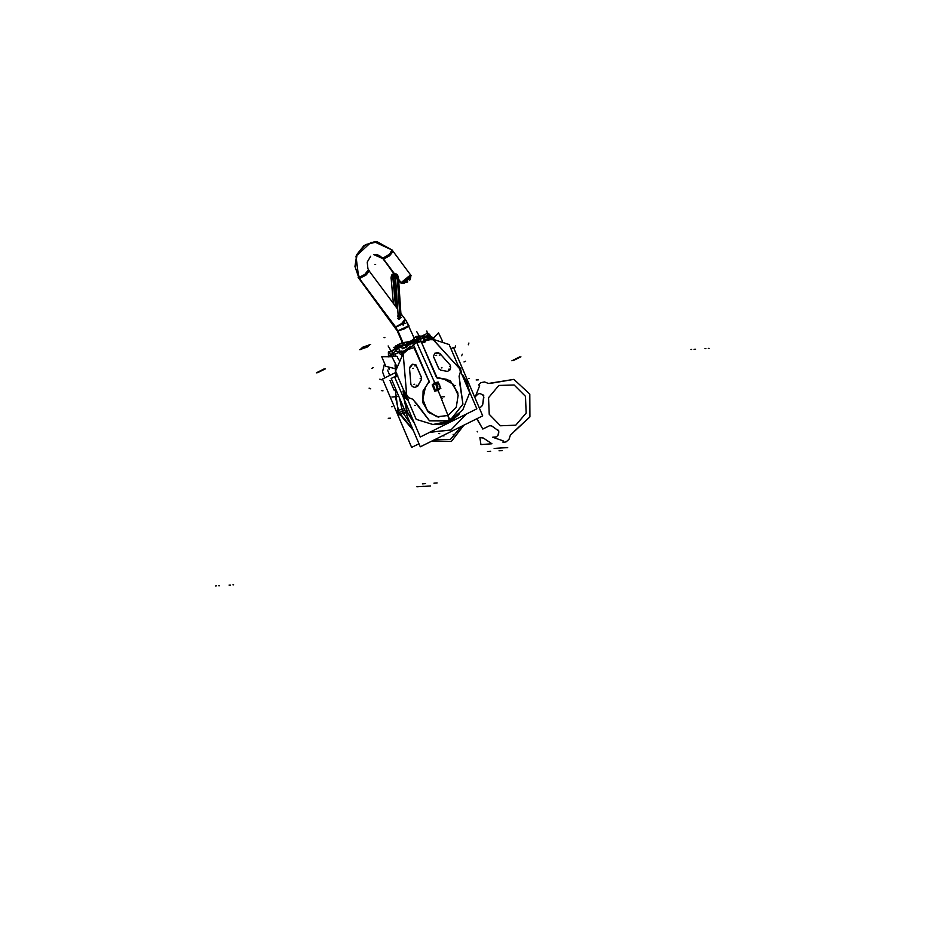 <?xml version="1.0" encoding="UTF-8"?>
<svg xmlns="http://www.w3.org/2000/svg" width="935" height="935" viewBox="0 0 935 935"><rect width="100%" height="100%" fill="white"/><g stroke="black" fill="none" stroke-linecap="round" stroke-linejoin="round"><path stroke-width="1.4" d="M405.545 412.183L398.661 415.082L395.248 389.603M404.785 410.418L397.691 413.001L404.785 410.418L398.474 412.674L412.908 429.457L398.474 412.674L404.785 410.418L398.474 412.674L404.785 410.418L398.474 412.674L412.908 429.457L397.656 410.57M404.025 408.63L396.849 410.851L413.445 430.719M399.42 414.708L395.365 396.802M395.54 372.539L382.497 379.026L411.657 447.386L418.997 443.739M451.149 348.661L453.498 347.493L482.659 415.853L420.329 446.86L391.169 378.488L397.539 375.321M403.885 398.555L406.947 412.078L403.885 398.555L406.947 412.078L403.885 398.555L406.947 412.078L414.474 423.38M429.738 432.274L450.915 429.983L466.284 414.1L450.904 429.971L429.761 432.262L450.915 429.983L466.284 414.1L450.915 429.983L429.738 432.274L450.915 429.983L466.284 414.1L450.915 429.983L429.738 432.274M465.934 380.241L469.557 391.73L466.881 382.263L462.591 374.748M414.462 423.345L406.141 409.986M469.557 391.73L466.881 382.263L469.557 391.73M407.905 414.1L403.897 398.591M462.615 374.795L467.687 384.367M438.866 417.115L428.768 412.615L422.83 402.693L423.087 390.807L429.492 381.118M438.024 416.998L428.394 412.242L422.807 402.529L423.041 391.005L429.083 381.48L413.948 347.68L429.083 381.48L413.948 347.68L429.083 381.48L413.948 347.68L429.083 381.48L423.041 391.005L422.807 402.529L428.394 412.242L438.024 416.998L428.394 412.242L422.807 402.529L423.041 391.005L429.083 381.48L423.041 391.005L422.807 402.529L428.394 412.242L438.024 416.998L428.394 412.242L422.807 402.529L423.041 391.005L429.083 381.48M429.095 381.433L428.884 382.532M411.026 343.905L413.036 343.776L414.345 346.838M414.579 347.388L429.434 382.216M423.274 338.762L424.7 337.488M423.391 338.797L425.121 337.78M416.963 340.878L424.373 342.537L430.299 335.712L427.283 335.899L428.861 335.782M423.707 339.873L430.86 338.073L424.256 336.612L430.86 338.073L423.707 339.873L430.86 338.073L424.256 336.612L430.86 338.073L423.707 339.873L430.86 338.073L424.256 336.612L433.606 338.961M391.812 350.987L399.397 347.201L391.812 350.987L394.032 356.188L391.812 350.987M421.755 336.086L426.383 333.783L421.755 336.086M395.213 354.47L395.26 356.235L395.213 354.47M402.482 348.591L406.386 347.166M402.517 348.697L406.339 347.282M414.719 347.329L390.538 355.277L392.653 352.951M410.383 346.277L402.95 351.957L401.968 351.233L402.95 351.957L410.383 346.277L402.95 351.957L410.383 346.277L402.95 351.957L401.968 351.233L403.312 352.226L402.027 353.781M410.453 346.231L402.856 352.039M403.967 352.822L403.219 354.762L403.967 352.822L403.219 354.762L403.967 352.822L403.09 352.039L403.967 352.822L406.351 350.824L403.99 352.822L403.09 352.039L403.967 352.822L403.09 352.039L403.967 352.822L403.23 354.786L403.967 352.822L406.398 350.8L403.885 352.916L403.242 352.273M449.49 421.194L432.917 424.467L416.157 419.371L395.563 371.148L403.114 353.827L416.613 342.374L434.623 382.508L432.426 384.717M438.001 390.421L450.121 420.808M403.219 354.762L406.725 395.201L403.219 354.762L406.725 395.201L403.219 354.762L406.725 395.201L408.677 397.737L412.744 399.292L429.527 420.82L449.864 420.972L447.842 415.619L449.864 420.96L462.954 404.2L459.097 376.232L460.371 372.013L459.775 368.811L433.349 339.779L429.095 339.627L431.479 339.136L430.988 338.154L431.479 339.136L429.095 339.627L431.479 339.136L430.988 338.154L431.479 339.136L429.095 339.627M410.979 384.636L409.507 368.519L412.592 364.218L415.981 364.977L421.51 377.495L421.229 379.879L417.583 386.26L414.859 387.487L412.37 386.506L410.979 384.636L409.507 368.519L412.592 364.218L415.981 364.977L421.51 377.495L421.229 379.879L417.583 386.26L414.859 387.487L412.37 386.506L410.979 384.636L409.507 368.519L412.592 364.218L415.981 364.977L421.51 377.495L421.229 379.879L417.583 386.26L414.859 387.487L412.37 386.506L410.979 384.636L409.507 368.519L412.592 364.218L415.981 364.977L421.51 377.495L421.229 379.879L417.583 386.26L414.859 387.487L412.37 386.506L410.979 384.636L409.507 368.519L412.615 364.194M416.075 342.642L432.706 339.113L449.174 344.489L469.756 392.712L462.883 409.764L449.606 421.136M436.961 377.576L450.156 380.627L457.753 392.852L450.156 380.627L436.961 377.576L425.133 350.906L436.925 377.553M447.421 371.417L440.747 370.178L438.901 368.846L433.373 356.328L434.868 353.138L439.789 353.465L450.226 365.106L450.705 367.443L449.899 370.05L447.421 371.417L440.747 370.178L438.901 368.846L433.373 356.328L434.868 353.138L439.789 353.465L450.226 365.106L450.705 367.443L449.899 370.05L447.421 371.417L440.747 370.178L438.901 368.846L433.373 356.328L434.868 353.138L439.789 353.465L450.226 365.106L450.705 367.443L449.899 370.05L447.421 371.417L440.747 370.178L438.901 368.846L433.384 356.375L434.868 353.138L439.789 353.465L450.226 365.106L450.705 367.443L449.899 370.05L447.421 371.417L440.747 370.178L438.901 368.846L433.373 356.328L434.868 353.138L439.789 353.465L450.226 365.106L450.705 367.443L450.226 365.082M436.411 377.67L450.156 380.603L457.881 393.401M437.86 378.079L436.949 377.53M439.228 377.927L446.848 379.318M443.26 378.617L453.23 384.262L458.208 395.236L456.245 407.216L448.11 415.491L436.996 416.8L427.283 410.617L422.807 399.397L425.32 387.546M420.434 339.896L437.288 378.301M430.965 338.049L423.649 339.884M431.14 338.19L431.584 339.136L429.06 339.65M412.791 399.292L408.677 397.737L406.725 395.201L408.677 397.737L406.725 395.201L408.677 397.737L412.744 399.292L429.527 420.82L449.864 420.972L462.954 404.2L459.097 376.232L460.371 372.013L459.775 368.811L433.349 339.779L430.965 338.178L431.467 339.16L433.349 339.802M431.128 338.038L432.297 338.178M431.117 338.038L432.286 338.178L431.117 338.038M460.324 368.378L459.997 369.138L433.045 339.522M432.496 338.26L433.302 339.148M426.641 336.752L431.409 336.46L434.272 339.241M459.143 366.625L460.803 368.694M435.687 424.513L439.438 424.583M397.831 375.928L394.862 377.413L420.271 436.984L476.85 408.84L467.979 388.025M433.256 338.248L438.55 332.813L442.535 341.182M434.833 353.138L438.258 352.799M439.684 353.337L450.331 365.223M450.717 367.42L449.899 370.085M447.479 371.452L440.677 370.178M438.877 368.822L440.771 370.178M438.947 368.974L433.314 356.212M398.45 395.552L398.894 396.592M396.253 375.964L395.937 371.931M395.797 370.038L395.517 365.398M395.014 351.525L401.968 351.104L402.062 355.323M405.545 396.183L404.972 391.964M395.645 354.365L395.809 356.258M396.253 366.052L396.37 367.841M396.779 373.696L396.943 375.625M396.791 375.695L396.592 373.299M396.241 368.285L396.089 365.912M397.632 357.743L399.21 360.337M403.78 395.423L405.135 395.33L404.656 391.227L405.135 395.33L403.78 395.423L405.135 395.33L404.656 391.227L405.135 395.33L403.78 395.423L403.032 391.052M403.791 395.482L403.312 391.975M407.894 398.906L406.363 399L408.303 399.771L404.119 396.65M405.416 396.183L407.964 398.976L406.468 399.023L407.964 398.976L406.468 399.023L404.68 397.62L408.303 399.771L403.943 396.276L404.995 398.041L403.943 396.276M405.334 397.585L406.456 399.035M408.712 397.726L406.737 395.166M403.978 396.276L406.468 399.023L407.917 398.964L405.334 396.195M406.363 395.213L405.428 395.283M405.428 395.33L406.386 395.248M401.583 354.517L401.664 355.931M404.645 391.204L405.182 395.739M402.038 354.447L402.716 354.388M403.207 354.365L406.783 395.599M405.486 395.739L406.55 395.634M399.268 353.313L401.618 354.914L401.676 355.931L401.618 354.914L401.676 355.931L401.618 354.914L399.268 353.313L401.676 355.008M402.015 353.161L402.74 352.144L402.015 353.185M416.718 403.955L412.697 399.245M441.145 424.478L435.675 424.513L441.075 424.49L459.506 413.878M416.601 403.452L429.539 420.797L450.226 420.762L450.261 421.86L440.782 424.502L449.525 422.211M408.677 397.737L412.744 399.292L408.677 397.737L412.744 399.292L429.527 420.82L449.864 420.972L449.864 422.059L447.842 415.619L449.864 420.96L462.954 404.2L459.097 376.232L460.371 372.013L459.775 368.811L433.349 339.779L431.479 339.136M447.842 415.619L449.782 422.082L449.864 420.972L429.527 420.82L412.744 399.292L429.527 420.82L449.864 420.972L449.864 422.059L458.699 414.696L449.466 422.258L449.478 421.136L462.942 404.2L459.599 382.064M459.097 376.162L459.868 382.497M459.073 376.267L460.371 371.966M459.74 368.799L460.347 372.048M437.44 424.42L441.075 424.49M440.595 424.513L436.75 424.467M410.079 366.8L412.592 364.218L415.981 364.977L421.51 377.495L421.217 379.902L421.498 377.471M415.935 364.849L421.568 377.611M412.557 364.241L416.005 365.012M397.398 356.41L391.671 356.142L396.779 366.45M409.507 368.542L410.091 366.789M410.991 384.799L409.483 368.367M414.883 387.499L412.347 386.506M421.288 379.832L417.559 386.33M421.229 379.879L417.583 386.26L414.824 387.476L417.606 386.237M389.603 353.056L391.029 355.253L398.298 347.995M391.882 351.151L391.04 351.77L391.882 351.151M430.299 335.712L424.502 336.249M388.422 356.048L387.967 356.796M384.32 364.662L382.532 371.955L384.799 377.88M398.298 344.688L397.398 345.132M389.24 369.36L389.17 368.332M392.116 351.7L388.329 351.934L388.446 356.796M395.341 354.435L395.4 356.235M395.797 365.667L396.008 369.173M396.253 372.586L396.51 375.835M398.848 396.498L391.917 397.013M388.972 368.25L389.053 369.454M389.416 374.526L389.498 375.543M395.236 365.129L395.587 371.031M395.599 371.23L395.984 376.104M395.832 376.174L395.061 364.942M391.683 356.761L381.69 356.749L385.851 366.298L395.283 368.752M389.79 375.402L387.569 370.19M390 380.451L394.138 390.152M427.12 335.501L428.581 333.433L430.497 335.7M399.187 344.138L397.702 344.723M410.839 341.193L414.345 338.482M414.369 338.528L411.213 341.076L414.369 338.528L411.213 341.076L402.669 343.519L411.213 341.076L402.669 343.519L411.213 341.076L414.369 338.528L411.213 341.076L402.669 343.519M402.646 343.472L411.517 340.843M413.889 337.406L420.469 337.009L404.423 344.98L396.744 345.459L402.319 342.689M402.377 342.829L412.3 341.006L402.377 342.829L412.3 341.006L402.377 342.829L412.3 341.006L414.065 337.839M397.41 345.728L400.379 346.932L414.988 341.146L412.943 340.749M397.55 345.611L396.417 347.154L397.597 345.588M412.44 340.994L414.24 341.485L400.309 346.908L414.24 341.485L411.283 343.39L421.054 336.296L424.42 337.383L421.054 336.296L414.24 341.485L412.44 340.994L414.24 341.485L421.054 336.296L424.42 337.383L421.054 336.296L414.24 341.485L412.44 340.994L414.24 341.485L400.309 346.908L414.334 341.52L421.054 336.296L414.836 337.348L419.593 336.261L413.562 341.859L411.938 341.252M402.073 346.803L393.577 347.329M394.862 348.229L396.662 347.329M399.163 347.177L401.606 347.808M412.954 343.788L410.313 343.449M408.852 344.36L411.155 343.542M416.893 342.245L414.895 341.111L400.355 346.85L397.656 345.541L400.355 346.85L414.895 341.111L416.893 342.245M410.664 343.881L406.725 346.371L410.664 343.881M418.693 339.884L410.184 344.244M415.163 343.122L413.48 341.813L419.301 336.308L413.48 341.813L415.163 343.122M422.316 338.61L418.716 339.65M423.964 335.91L415.467 336.436L415.748 337.091M419.488 338.984L418.681 339.721M436.528 377.647L420.283 339.545L418.6 339.65M422.795 337.477L419.429 339.16M423.298 338.365L424.35 337.313M408.992 344.349L405.615 346.032M402.658 348.182L406.094 346.92M397.691 345.401L395.131 346.675M438.048 381.912L432.18 384.834L434.915 391.274L440.794 388.352L438.048 381.912M436.423 389.953L438.889 388.726M435.149 389.603L433.501 385.734M433.84 384.834L436.972 383.28M438.737 384.32L439.38 385.465M435.242 383.315L434.6 382.52M435.453 383.572L434.109 384.706M433.606 386.003L435.044 389.381M436.68 389.825L437.954 389.451M437.977 389.755L438.001 390.386M432.286 385.091L434.682 390.725M435.535 390.97L438.001 390.491M434.483 382.754L435.067 383.408M437.79 389.848L435.757 390.865L439.356 389.065L435.757 390.865L437.79 389.848L437.779 390.62L439.356 389.065M434.6 390.538L432.379 385.325M435.862 382.357L432.66 384.601L434.471 382.731L436.961 382.462L434.319 382.847M437.603 389.942L437.545 390.725L439.485 389.007M437.615 389.615L438.725 388.808M436.785 383.373L435.114 383.736M434.88 383.502L434.144 382.742L437.101 382.392M439.824 385.056L438.62 383.245M438.702 383.432L440.034 386.576M437.627 390.596L439.45 389.018M440.104 386.739L438.655 383.315M436.996 382.45L435.932 382.357M434.763 382.625L432.741 384.554M432.426 385.419L434.588 390.479M435.768 390.853L438.071 390.386M403.488 343.846L397.819 330.534M403.184 343.881L397.492 330.558M405.217 319.373L401.746 323.872L395.528 327.25L397.691 331.013L404.434 328.863L409.016 325.999L406.187 320.728L414.521 338.891M408.899 325.719L397.772 330.85L395.785 327.379L404.271 322.914L403.195 325.088M404.82 319.443L403.908 322.236L404.82 319.443L403.908 322.236L405.404 319.618L404.645 321.418M404.423 323.078L402.482 324.819L404.575 322.972L403.067 322.002L401.957 324.34M402.938 322.014L401.699 324.188L395.785 327.379L397.211 330.709L395.201 327.203L404.271 322.914M402.821 343.87L397.281 330.873L398.006 330.99L395.084 327.04M401.816 324.024L403.254 325.088L404.364 322.75M396.674 328.337L358.163 277.333M396.358 328.36L358.666 277.672L364.907 274.341L368.437 269.899M395.47 326.958L401.723 323.51L405.089 319.197L406.106 320.565M382.964 258.738L376.221 254.519M371.125 242.247L356.048 256.178L358.701 277.672M391.788 250.288L389.801 254.098L382.766 258.224L389.801 254.098L391.788 250.288L389.801 254.098L382.766 258.224L389.007 254.776L392.373 250.463L389.007 254.776L382.766 258.224L375.052 254.495L382.929 258.212M369.161 270.881L365.784 275.194L358.958 278.466M358.853 277.66L354.938 266.417L356.808 254.612L363.949 245.566L374.362 241.803L363.949 245.566L356.808 254.612L354.938 266.417L358.853 277.66L354.938 266.44L356.784 254.659L363.89 245.613L374.269 241.803L363.89 245.613L356.784 254.659L354.938 266.44L358.853 277.66L354.938 266.417L356.808 254.612L363.949 245.566L374.362 241.803L392.046 250.031L377.319 241.849M376.291 254.519L379.248 255.465L383.28 258.714L373.836 254.671M377.506 241.861L365.468 244.666L357.088 254.367L355.242 267.585L360.571 279.705M382.567 257.721L394.804 274.177M398.555 279.226L401.688 283.434L400.624 282.849M392.034 249.996L393.039 251.363L389.673 255.676L383.432 259.124L382.415 257.756L394.021 273.978M404.037 283.469L402.295 283.282M401.173 282.873L400.332 282.464M400.729 282.896L410.839 275.381M403.289 283.48L402.143 283.328M410.535 274.878L400.846 282.884M382.24 257.733L394.605 274.352M398.591 279.717L400.951 282.884M400.998 282.954L401.36 283.445L407.602 280.114L411.131 275.685L391.952 249.902M397.737 318.134L399.175 319.197L400.484 317.608M400.32 317.935L397.644 318.309L400.32 317.935L397.644 318.309L399.058 319.209M395.914 306.867L393.296 278.455L391.146 278.782M393.413 303.489L391.064 277.473M395.552 306.376L392.981 278.49L394.021 278.373L394.021 276.9L393.986 278.092L393.132 278.291L393.401 276.935L395.318 276.818L393.46 276.935L393.132 278.291L391.087 278.361M392.934 274.084L391.496 275.346L391.052 277.531L391.742 274.913L392.899 274.095M396.744 307.966L394.021 278.373M397.223 277.111L395.493 273.92L392.969 274.072L392.992 278.49M393.284 274.025L393.308 276.935L393.191 274.037L393.822 274.002L394.091 276.889L393.413 276.935M393.577 276.935L393.308 278.443M395.225 276.62L395.809 273.873L397.562 277.099M393.214 274.037L394.313 273.967L393.144 274.037L393.308 276.935L393.191 274.037L395.785 273.885M398.462 277.87L395.563 278.069L398.462 277.87M397.398 277.099L395.622 273.885L397.398 277.099L395.622 273.885L397.398 277.099L395.622 273.885L393.121 274.037L395.645 273.885M395.26 276.678L395.575 273.897L393.191 274.037L395.575 273.897L395.283 276.725L395.119 274.002M397.819 316.462L398.065 314.569L399.97 314.335L397.468 277.835L395.563 278.069L397.468 277.835L395.563 278.069L395.517 277.333L397.585 277.099L400.18 315.06L398.123 315.294M398.415 277.169L398.544 278.91L397.539 278.875L397.422 277.134L397.539 278.875L394.149 278.455M401.022 315.095L398.415 277.134L397.258 277.111L399.853 315.072L401.022 315.095L400.297 317.97L398.614 319.092L400.157 315.06M398.45 319.045L399.829 315.072M398.392 316.194L398.871 315.34M399.07 314.604L399.97 314.335L399.07 314.604L399.97 314.335L397.468 277.835L399.97 314.335L400.963 314.37M398.532 319.08L399.993 315.072L398.532 319.08L399.993 315.072L398.532 319.08L399.993 315.072L397.422 277.099L400.028 315.072M438.305 388.96L437.264 389.276L436.189 384.016M435.897 384.156L436.937 383.841L438.012 389.1M439.59 386.319L440.315 388.013L435.488 390.409L433.244 385.138L438.059 382.742L438.877 384.671M437.837 389.053L435.722 384.098L437.837 389.053M437.557 388.399L436.002 384.764L437.557 388.399M437.767 388.317L436.972 388.563L436.213 384.694M435.932 384.834L436.727 384.577L437.475 388.457M398.474 412.674L412.908 429.457L398.474 412.674M410.652 424.174L402.611 412.347L399.514 398.065L402.611 412.347L399.514 398.065L402.611 412.347L410.652 424.174M463.76 425.261L451.36 441.46L431.9 441.11L451.36 441.46L431.9 441.11L451.36 441.46L431.9 441.11L451.36 441.46L463.76 425.261M434.424 439.847L450.471 439.392L461.235 426.512L450.471 439.392L461.235 426.512L450.471 439.392L461.235 426.512L450.471 439.392L434.424 439.847M441.776 396.872L441.051 396.919L441.776 396.872M443.389 396.779L442.664 396.814L443.389 396.779M436.972 377.565L450.167 380.639L457.753 392.852L450.167 380.639L436.972 377.565L450.167 380.639L457.753 392.852M424.794 342.292L417.209 340.737L424.794 342.292M390.772 355.265L398.158 348.007L390.772 355.265M449.864 420.972L462.954 404.2L459.097 376.232L460.371 372.013L459.775 368.811L433.349 339.779L459.775 368.811L460.371 372.013L459.097 376.232L462.954 404.2L449.864 420.972L449.782 422.082M373.252 367.584L371.744 368.332M229.636 585.1L230.349 585.053M500.774 448.005L507.728 447.573L500.774 448.005M230.536 585.041L229.087 585.135M468.891 343.051L468.33 344.746M435.675 424.513L439.906 424.548L435.675 424.513M489.659 425.659L482.857 429.048L476.92 418.716L482.857 429.048L477.505 420.177L482.857 429.048L477.505 420.177L482.857 429.048L489.659 425.659L482.857 429.048L489.659 425.659L482.857 429.048L489.659 425.659L491.845 425.974L489.659 425.659M479.234 407.8L481.548 406.655L482.752 404.645L483.711 395.645L480.123 393.483L477.995 393.939L475.307 396.674L479.62 385.688L478.44 384.869L480.777 382.637L484.529 381.901L488.397 383.479L513.876 379.329L529.818 394.161L529.888 416.881L510.416 435.091L509.014 439.298L506.057 441.904L502.972 442.372L503.159 440.876L492.628 437.264L496.298 436.844L497.993 435.383L498.799 431.035L491.845 425.974L498.799 431.035L497.724 429.89L498.799 431.035L497.724 429.89L498.799 431.035L497.993 435.383L498.869 432.776L497.993 435.383L498.869 432.776L497.993 435.383L496.298 436.844L497.993 435.383L496.298 436.844L497.993 435.383L496.298 436.844L492.628 437.264L496.298 436.844L492.628 437.264L496.298 436.844L492.628 437.264L503.159 440.876L492.628 437.264L503.159 440.876L492.628 437.264L503.159 440.876L502.972 442.372L503.159 440.876L502.972 442.372L503.159 440.876L502.972 442.372L506.057 441.904L502.972 442.372L506.057 441.904L502.972 442.372L506.057 441.904L509.014 439.298L506.057 441.904L509.014 439.298L506.057 441.904L509.014 439.298L510.416 435.091L509.014 439.298L510.416 435.091L509.014 439.298L510.416 435.091L529.888 416.881L529.818 394.161L529.888 416.881L514.04 431.467L529.888 416.881L529.818 394.161L529.888 416.881L514.04 431.467L529.888 416.881L529.818 394.161L513.876 379.329L493.306 382.859L513.876 379.329L529.818 394.161L513.876 379.329L493.306 382.859L513.876 379.329L529.818 394.161L513.876 379.329L488.397 383.479L493.306 382.859L488.397 383.479L493.306 382.859L488.397 383.479L484.529 381.901L488.397 383.479L484.529 381.901L488.397 383.479L484.529 381.901L480.777 382.637L484.529 381.901L480.777 382.637L484.529 381.901L480.777 382.637L478.44 384.869L480.777 382.637L478.44 384.869L480.777 382.637L478.44 384.869L479.62 385.688L478.44 384.869L479.62 385.688L478.44 384.869L479.62 385.688L475.307 396.674L479.62 385.688L475.307 396.674L479.62 385.688L475.307 396.674L477.995 393.939L475.307 396.674L477.995 393.939L475.307 396.674L477.995 393.939L480.123 393.483L477.995 393.939L480.123 393.483L477.995 393.939L480.123 393.483L483.711 395.645L482.53 394.465L483.816 397.27L482.752 404.645L483.816 397.27L482.752 404.645L483.816 397.27L482.752 404.645L481.548 406.655L482.752 404.645L481.548 406.655L482.752 404.645L481.548 406.655L479.234 407.8M489.204 414.357L500.494 425.752L515.781 425.191L526.113 413.013L525.435 396.335L514.145 384.951L498.858 385.512L488.526 397.691L489.204 414.357L500.494 425.752L515.781 425.191L526.113 413.013L525.435 396.335L514.145 384.951L498.858 385.512L488.526 397.691L489.204 414.357L500.494 425.752L515.781 425.191L526.113 413.013L525.435 396.335L514.145 384.951L498.858 385.512L488.526 397.691L489.204 414.357L500.494 425.752L515.781 425.191L526.113 413.013L525.435 396.335L514.145 384.951L498.858 385.512L488.526 397.691L489.204 414.357L500.494 425.752L515.781 425.191L526.113 413.013L525.435 396.335L514.145 384.951L498.858 385.512L488.526 397.691L489.204 414.357L500.494 425.752L515.781 425.191L526.113 413.013L525.435 396.335L514.145 384.951L498.858 385.512L488.526 397.691L489.204 414.357M477.598 431.83L477.236 431.351L477.598 431.83M453.919 435.453L453.171 434.249L453.919 435.453M428.324 337.325L426.781 331.048L428.324 337.325M455.018 347.668L455.59 345.973M461.528 355.814L462.416 354.283M233.68 584.854L232.955 584.889M502.212 450.541L499.068 450.74L502.212 450.541M439.941 355.008L439.216 355.055M442.325 398.532L441.6 398.579L442.325 398.532M478.381 379.867L476.125 380.007L478.381 379.867M436.703 355.323L435.979 355.37M433.373 356.328L434.868 353.138M438.223 352.811L439.789 353.465M450.705 367.443L449.899 370.05M442.033 367.841L441.32 367.887M441.612 396.884L440.899 396.931L441.612 396.884M449.384 369.185L448.66 369.231M450.261 366.567L449.536 366.613M404.13 413.399L403.441 414.018L404.13 413.399M705.002 348.65L705.726 348.603M423.613 486.375L430.567 485.955L423.613 486.375M705.177 348.638L705.902 348.591L705.177 348.638M404.645 397.62L406.117 397.527L404.645 397.62M469.475 378.394L468.751 378.441M444.511 396.709L443.786 396.756M415.397 405.287L414.673 405.334M420.902 378.359L420.177 378.394M415.561 365.842L414.848 365.889M479.865 437.522L483.43 438.106L491.915 443.728L480.976 444.651L479.865 437.522L483.43 438.106L491.915 443.728L480.976 444.651L479.865 437.522L483.43 438.106L491.915 443.728L480.976 444.651L479.865 437.522L483.43 438.106L491.915 443.728L480.976 444.651L479.865 437.522L483.43 438.106L491.915 443.728L480.976 444.651L479.865 437.522L483.43 438.106L491.915 443.728L480.976 444.651L479.865 437.522M399.607 351.244L398.065 345.331L399.607 351.244M709.046 348.404L708.321 348.451M437.136 482.916L433.992 483.103L437.136 482.916M413.235 368.296L412.522 368.332M414.859 387.487L412.37 386.506M417.068 385.255L416.344 385.302M414.661 384.273L413.948 384.32M389.357 355.207L388.855 356.796M395.996 345.728L396.417 346.733L395.996 345.728M430.077 335.712L424.443 336.238L430.077 335.712M464.052 361.997L465.56 361.249M695.021 349.269L694.308 349.316M423.882 486.364L416.928 486.784L423.882 486.364M694.121 349.316L695.57 349.234M369.115 388.177L370.681 388.808M443.938 436.072L443.681 435.242L443.938 436.072M391.543 351.735L388.095 345.938L391.543 351.735M381.386 379.797L379.82 379.154M383.046 390.818L381.398 390.55M690.977 349.515L691.701 349.468M422.445 483.816L425.589 483.629L422.445 483.816M388.2 418.319L390.444 418.179L388.2 418.319M444.043 396.732L443.319 396.779M219.655 585.707L218.93 585.754M501.043 447.982L494.089 448.414L501.043 447.982M219.48 585.719L218.755 585.766L219.48 585.719M391.543 406.76L392.268 406.713M419.289 336.203L416.811 331.656L419.289 336.203M215.611 585.965L216.336 585.918M487.521 451.453L490.665 451.254L487.521 451.453M400.309 346.908L414.24 341.485L411.283 343.39M424.42 337.383L421.054 336.296M317.503 372.726L325.392 368.799L317.503 372.726M316.346 372.796L324.2 368.893L316.346 372.796M520.959 356.784L513.116 360.688L520.959 356.784M519.802 356.854L511.924 360.781L519.802 356.854M406.725 346.371L408.957 344.466M436.961 382.462L434.471 382.731L432.66 384.601L434.471 382.731L436.961 382.462L434.471 382.731L432.66 384.601M437.825 386.517L437.101 386.552L437.825 386.517M455.24 385.442L454.515 385.489L455.24 385.442M435.757 390.865L437.779 390.503M403.324 343.87L397.772 330.85L405.58 328.068L408.338 325.59L405.58 328.068L397.772 330.85L359.543 278.642L366.59 274.516L368.565 270.706L366.59 274.516L359.543 278.642L395.785 327.379L401.699 324.188L395.785 327.379L403.324 343.87L397.772 330.85L405.58 328.068L408.338 325.59M403.826 322.318L401.699 324.188M382.766 258.224L379.189 255.43L375.052 254.495M383.128 258.726L394.687 274.271M398.579 279.495L401.092 282.873M401.15 282.954L408.198 278.829L410.184 275.019L408.198 278.829L401.15 282.954L408.198 278.829L410.184 275.019M384.11 337.64L384.834 337.593L384.11 337.64M359.741 349.69L367.7 346.908L370.283 344.442M397.772 330.85L359.543 278.642L366.59 274.516L368.565 270.706M405.65 323.393L404.925 323.44L405.65 323.393M370.611 344.431L362.64 347.212L360.057 349.678M375.671 264.465L374.947 264.511L375.671 264.465M382.614 258.235L389.801 254.098L391.625 250.311M407.824 281.891L402.202 283.305M401.559 317.503L400.834 317.549L401.559 317.503M395.739 306.622L393.144 278.466M391.952 278.162L395.318 276.818M393.717 278.361L395.365 278.151L393.717 278.361M395.33 278.583L394.465 278.408M393.191 274.037L393.308 276.935M395.774 282.569L395.68 279.729M439.672 433.583L438.983 433.618M439.906 424.537L449.864 422.059M460.394 368.483L461.154 371.324L460.394 368.483M390.982 351.77L391.823 351.022M391.952 350.917L394.009 349.187M400.823 343.425L402.284 342.607M395.762 347.189L397.387 345.74M425.109 336.355L424.081 336.191L425.109 336.355M358.234 277.496L397.281 330.873M406.129 320.588L400.916 313.587M397.702 309.275L369.606 271.489M370.622 256.272L367.245 262.104L367.923 268.731L369.535 271.36M374.993 254.495L373.895 254.659M377.448 241.861L374.199 241.814M398.626 280.173L400.612 282.849M409.729 280.138L410.851 276.83L410.068 279.553M398.38 277.111L397.246 274.516L395.704 273.885M398.053 314.265L395.517 277.368"/></g></svg>
